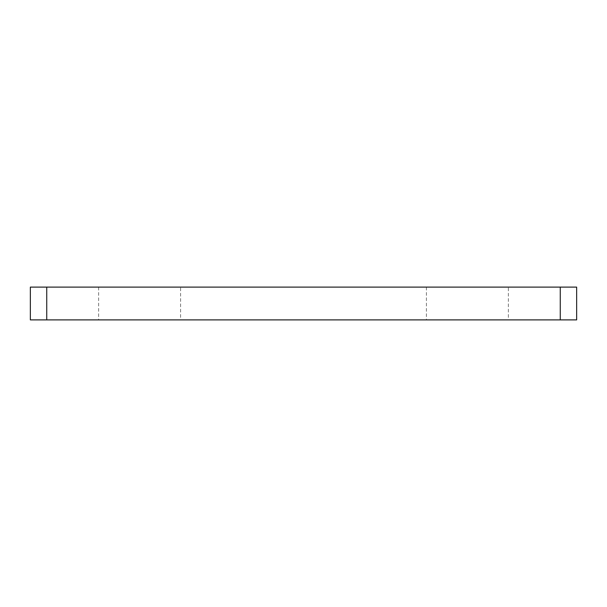 <?xml version="1.0" encoding="UTF-8"?>
<svg xmlns="http://www.w3.org/2000/svg" width="607" height="607" viewBox="0 0 607 607"><rect width="100%" height="100%" fill="white"/><g stroke="black" fill="none" stroke-linecap="round" stroke-linejoin="round"><path stroke-width="0.46" stroke-dasharray="3.04 2.28" d="M180.583 287.111L98.638 287.111L180.583 287.111L180.583 319.889L98.638 319.889L180.583 319.889M98.638 287.111L98.638 319.889M508.363 287.111L426.418 287.111L508.363 287.111L508.363 319.889L426.418 319.889L508.363 319.889M426.418 287.111L426.418 319.889M30.35 319.889L46.739 319.889L46.739 287.111L30.35 287.111L30.35 319.889M576.65 287.111L560.261 287.111L560.261 319.889L46.739 319.889M560.261 319.889L576.65 319.889M560.261 287.111L46.739 287.111"/><path stroke-width="0.91" d="M560.261 287.111L576.65 287.111L576.65 319.889L560.261 319.889L560.261 287.111L46.739 287.111L46.739 319.889L30.35 319.889L30.35 287.111L46.739 287.111M560.261 319.889L46.739 319.889M576.65 319.889L576.65 287.111"/></g></svg>
